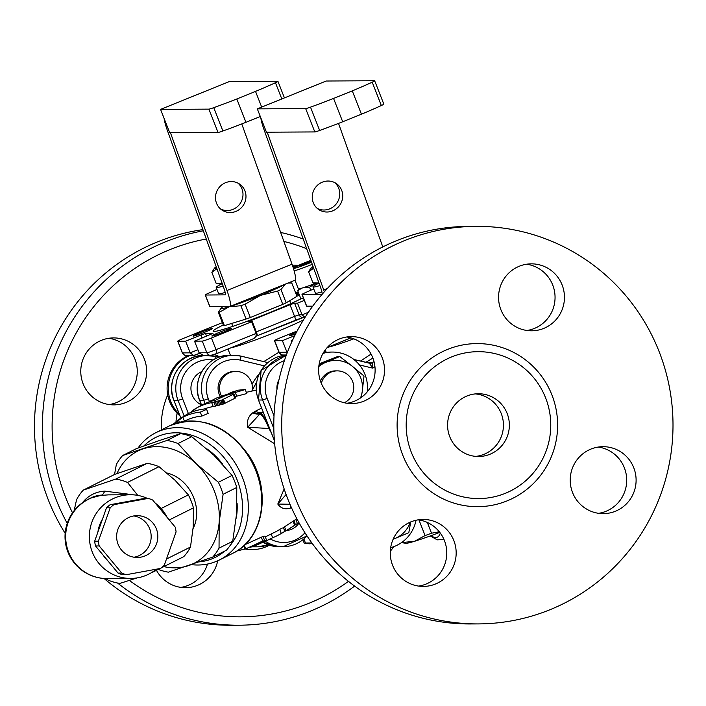 <?xml version="1.0" encoding="UTF-8"?>
<svg xmlns="http://www.w3.org/2000/svg" width="706" height="706" viewBox="0 0 706 706"><rect width="100%" height="100%" fill="white"/><g stroke="black" fill="none" stroke-linecap="round" stroke-linejoin="round"><path stroke-width="1.06" d="M416.046 520.251A35.574 35.009 -90.3 0 1 390.683 547.662M323.021 353.379A35.574 35.009 -90.3 0 1 332.279 352.056A35.574 35.009 -90.3 0 1 367.235 391.883M332.279 352.056L331.096 352.065A35.574 35.009 89.7 0 0 323.224 353.018M245.264 549.012A35.574 35.009 89.7 0 0 251.548 549.55L252.73 549.55A35.574 35.009 -90.3 0 1 245.741 548.871L236.978 550.936M269.321 545.2A35.574 35.009 -90.3 0 1 265.491 547.026A35.574 35.009 -90.3 0 1 252.73 549.55M188.608 355.515A35.574 35.009 89.7 0 0 179.977 415.896M179.342 414.272A35.574 35.009 -90.3 0 1 189.799 355.506M214.209 354.536A35.574 35.009 -90.3 0 1 219.742 356.936M276.981 389.412A16.741 16.476 -90.3 0 1 278.967 379.731M321.336 383.411A16.741 16.476 -90.3 0 1 353.353 383.905A16.741 16.476 -90.3 0 1 344.299 402.747M320.498 381.231A16.741 16.476 -90.3 0 1 335.641 370.871L337.194 370.862M156.388 569.195A41.848 41.186 -90.3 0 1 130.786 578.435A41.848 41.186 -90.3 0 1 92.292 552.066A41.848 41.186 -90.3 0 1 130.336 494.738A41.848 41.186 -90.3 0 1 147.413 498.41M155.196 503.051A41.848 41.186 -90.3 0 1 167.216 517.507M102.555 518.936A33.482 32.953 89.7 0 0 97.913 532.05M103.147 555.154A33.482 32.953 89.7 0 0 107.974 560.961M133.778 515.918A20.924 20.598 -90.3 0 1 134.008 557.219M134.211 494.906L104.903 491.155L102.432 495.056L100.499 495.48L108.371 494.862M100.499 495.48L91.639 497.836A41.848 34.003 -116.6 0 0 88.153 499.292L90.712 498.012A41.848 34.003 63.4 0 1 102.432 495.056M161.321 567.88L183.692 556.69A54.406 44.196 -116.6 0 0 190.488 547.026L193.223 526.817L193.435 507.87A54.406 44.196 -116.6 0 0 188.352 494.88L174.938 480.159L159.009 466.692A54.406 44.196 -116.6 0 0 147.122 463.374L114.831 474.344L83.352 490.088A54.406 44.196 -116.6 0 0 76.557 499.751L74.148 510.632M160.024 568.533L152.214 572.434A54.406 44.196 -116.6 0 0 152.778 571.834M105.679 578.549L108.044 580.085A54.406 44.196 -116.6 0 0 119.923 583.403L137.088 577.914M151.181 572.822L152.214 572.434M193.435 507.87L169.255 519.96M190.488 547.026L166.466 559.037M188.352 494.88L161.1 508.514M159.009 466.692L127.53 482.436A54.406 44.196 -116.6 0 0 115.643 479.118L83.352 490.088M137.785 495.391L127.53 482.436M147.122 463.374L115.643 479.118M117.849 529.465A20.924 20.598 -90.3 0 1 157.817 536.436A20.924 20.598 -90.3 0 1 137.335 557.475A20.924 20.598 -90.3 0 1 117.849 529.465M110.198 507.799A39.757 39.13 -90.3 0 1 113.825 504.684L110.118 504.711L144.518 498.418L148.216 498.401A39.757 39.13 -90.3 0 1 152.681 500.033L175.247 527.161A39.757 39.13 -90.3 0 1 176.085 531.9L164.251 565.312A39.757 39.13 -90.3 0 1 160.624 568.418L126.233 574.702A39.757 39.13 -90.3 0 1 121.767 573.069L99.202 545.95A39.757 39.13 -90.3 0 1 98.363 541.202L110.198 507.799L106.5 507.817A39.757 39.13 -90.3 0 1 110.118 504.711M98.363 541.202L94.666 541.228L106.5 507.817M99.202 545.95L95.504 545.967A39.757 39.13 -90.3 0 1 94.666 541.228M121.767 573.069L118.07 573.095L95.504 545.967M126.233 574.702L122.526 574.728A39.757 39.13 -90.3 0 1 118.07 573.095M113.825 504.684L148.216 498.401M271.475 433.184L269.048 428.63L269.515 428.207M285.092 354.994A25.107 1.624 -21.4 0 0 284.456 355.286M253.613 412.216A12.558 10.405 55.4 0 0 261.22 413.169A16.741 1.818 68.2 0 1 269.048 428.63L268.977 428.507A16.741 3.512 -112.2 0 0 260.02 413.831L263.188 412.189A12.558 10.025 -116.3 0 1 255.369 411.201L252.704 412.869C248.309 416.328 246.641 421.129 247.7 427.271L268.977 428.498M252.704 412.869A12.558 10.546 51.2 0 0 260.02 413.831L247.7 427.271L274.66 443.756M284.147 488.949L277.793 504.049C280.811 508.32 284.897 509.697 290.051 508.17A12.558 10.714 74.4 0 1 290.943 506.511M286.098 494.5L277.793 504.049L289.963 504.26M261.635 408.068L255.369 411.201M291.304 507.332A12.558 10.528 -109.3 0 0 291.084 507.826L291.463 507.685M290.051 508.17L291.084 507.826M191.37 564.641A71.138 57.795 -116.6 0 0 219.442 559.964A71.138 57.795 -116.6 0 0 242.52 477.688A71.138 57.795 -116.6 0 0 155.805 432.707A71.138 57.795 -116.6 0 0 137.979 448.081M143.812 445.989A66.955 54.397 63.4 0 1 222.884 456.27A66.955 54.397 63.4 0 1 230.041 545.597M224.623 551.148A66.955 54.397 63.4 0 1 199.392 561.852M295.796 519.492L297.358 523.464L296.776 523.905L286.045 530.753L284.5 526.817L296.847 518.751M265.288 536.887L276.284 531.468A71.094 57.76 -116.6 0 0 279.717 529.447L282.374 527.991M244.567 544.847L263.038 536.428L264.988 536.119L266.55 540.099L262.826 541.061L245.741 548.871L244.329 545.27M208.049 402.323L216.813 397.902L245.229 389.544L246.8 393.551L235.054 396.622M193.682 411.386L193.197 410.133L194.759 409.048A75.039 60.963 63.4 0 1 195.588 408.553A75.039 60.963 63.4 0 1 211.676 402.623L221.843 400.02L233.995 393.939L235.566 397.937L223.414 404.026L213.212 406.55A70.856 57.565 -116.6 0 0 204.325 409.003M206.62 409.383L204.572 408.977A73.706 59.878 -116.6 0 0 187.169 414.157L179.448 419.037L173.402 424.077L182.872 417.272A72.842 59.18 63.4 0 1 200.283 412.101L206.62 409.383L208.199 413.407L201.845 416.081A68.632 55.756 -116.6 0 0 184.416 421.217L184.275 421.323M278.208 535.183L281.756 533.242A75.171 61.069 -116.6 0 0 283.927 531.953L281.27 533.409A75.277 61.157 63.4 0 1 278.199 535.183A75.277 61.157 63.4 0 1 272.64 537.725L263.47 542.199M283.927 531.953L284.836 531.309L283.274 527.32M272.64 537.725L271.21 534.071M286.045 530.753C283.203 532.298 283.168 532.262 285.948 530.656M261.935 542.508L250.083 547.432L261.935 542.508L261.555 541.546M261.891 542.587L261.494 541.573M261.723 542.729L261.299 541.652M261.432 542.914L260.991 541.784M261.035 543.126L260.576 541.961M260.046 543.611L259.57 542.411M259.287 543.955L258.82 542.764M266.55 540.099L258.458 544.308L257.964 543.17M257.469 544.714L257.037 543.611M256.454 545.111L256.057 544.097M255.422 545.509L255.06 544.582M254.407 545.888L254.089 545.067M253.463 546.232L253.18 545.509M252.616 546.532L252.369 545.906M251.301 547.009L251.107 546.515M200.283 412.101L201.845 416.081M182.872 417.272L184.416 421.217M234.904 398.511L233.333 394.504L231.745 393.807L225.929 395.342L215.392 400.258A75.277 61.157 -116.6 0 0 201.642 405.182M211.676 402.623L213.212 406.55M213.989 402.164L215.533 406.109M215.321 401.873L216.866 405.826M216.716 401.546L218.269 405.509M218.128 401.185L219.681 405.165M219.478 400.805L221.049 404.794M220.74 400.408L222.302 404.406M221.843 400.02L223.414 404.026M222.769 399.64L224.34 403.647M223.511 399.278L225.082 403.285M210.573 400.876L210.785 401.414M229.971 392.924L235.53 391.38L216.813 397.902M245.229 389.544L238.39 390.153L231.842 392.192M209.4 401.511L208.323 398.758A28.664 28.214 -90.3 0 1 213.044 369.582A28.664 28.214 -90.3 0 1 240.631 360.175L240.843 356.098L233.615 355.312A32.847 32.335 89.7 0 0 203.752 400.311L205.022 403.541M220.237 396.472A16.741 16.476 -90.3 0 1 234.445 371.427L235.928 371.418A16.741 16.476 -90.3 0 1 252.413 389.827M221.455 395.987A16.741 16.476 -90.3 0 1 235.928 371.418M299.088 522.89A16.741 16.476 -90.3 0 1 286.495 530.488M207.158 449.034A60.681 49.296 63.4 0 1 222.778 464.38M237.119 503.528A60.681 49.296 63.4 0 1 236.219 518.213M163.854 566.618A62.772 51 -116.6 0 0 188.652 565.577A62.772 51 -116.6 0 0 219.178 522.158A62.772 51 -116.6 0 0 196.321 463.833A62.772 51 -116.6 0 0 142.939 448.928A62.772 51 -116.6 0 0 116.967 473.576M166.987 473.029A36.2 29.405 63.4 0 1 168.355 473.382A36.2 29.405 63.4 0 1 193.091 528.485M160.403 440.2L136.311 448.681L122.632 455.52L167.031 440.438L180.71 433.599L160.403 440.2M167.031 440.438A69.047 56.101 63.4 0 1 178.036 443.518L191.723 436.679A69.047 56.101 -116.6 0 0 180.71 433.599M178.036 443.518L196.321 463.833L218.383 482.269L232.062 475.429L213.777 455.105L191.723 436.679M114.549 474.485L116.34 464.477A69.047 56.101 63.4 0 1 122.632 455.52M218.383 482.269A69.047 56.101 63.4 0 1 223.096 494.297L219.178 522.158L219.036 548.13A69.047 56.101 63.4 0 1 212.744 557.087L168.346 572.169A69.047 56.101 63.4 0 1 158.223 569.433M219.036 548.13L232.715 541.29L236.634 513.43L236.775 487.458A69.047 56.101 -116.6 0 0 232.062 475.429M223.096 494.297L236.775 487.458M212.744 557.087L226.423 550.248A69.047 56.101 -116.6 0 0 232.715 541.29M393.189 539.146A27.199 26.775 89.7 0 0 394.875 538.528L393.154 539.225M410.733 521.946L408.8 532.721L394.875 538.528A27.199 26.775 89.7 0 0 410.274 522.14M318.988 365.064L325.828 362.337A27.199 26.775 89.7 0 0 318.803 366.529M339.754 356.53L352.32 366.264A27.199 26.775 89.7 0 0 325.828 362.337L339.754 356.53L337.653 356.548L319.2 363.846M364.022 375.998L362.222 391.539A27.199 26.775 89.7 0 0 352.32 366.264L364.022 375.998M360.484 397.981A27.199 26.775 89.7 0 0 362.222 391.539L361.313 397.399M475.685 456.385A31.391 30.887 89.7 0 0 503.44 424.986A31.391 30.887 89.7 0 0 475.341 393.895M467.045 395.96A31.391 30.887 -90.3 0 1 478.306 393.736A31.391 30.887 -90.3 0 1 509.361 424.959A31.391 30.887 -90.3 0 1 478.642 456.508A31.391 30.887 -90.3 0 1 448.151 431.119A31.391 30.887 -90.3 0 1 467.045 395.96M598.635 513.324A33.482 32.953 89.7 0 0 626.707 480.036A33.482 32.953 89.7 0 0 598.273 447.048M418.702 586.095A33.482 32.953 89.7 0 0 444.436 540.602A33.482 32.953 89.7 0 0 418.34 519.819M347.052 403.258A33.482 32.953 89.7 0 0 354.359 401.255A33.482 32.953 89.7 0 0 374.877 366.123A33.482 32.953 89.7 0 0 346.69 336.983M526.985 330.487A33.482 32.953 89.7 0 0 555.057 297.2A33.482 32.953 89.7 0 0 526.623 264.22M451.734 356.883A73.442 72.286 89.7 0 0 433.687 482.763A73.442 72.286 89.7 0 0 550.009 435.726A73.442 72.286 89.7 0 0 451.734 356.883M549.745 609.816A198.783 195.641 -90.3 0 1 478.447 623.91A198.783 195.641 -90.3 0 1 281.72 426.195A198.783 195.641 -90.3 0 1 476.285 226.352A198.783 195.641 -90.3 0 1 669.403 387.188A198.783 195.641 -90.3 0 1 549.745 609.816M590.966 449.06A33.482 32.953 -90.3 0 1 602.977 446.686A33.482 32.953 -90.3 0 1 636.106 479.983A33.482 32.953 -90.3 0 1 603.339 513.641A33.482 32.953 -90.3 0 1 570.819 486.549A33.482 32.953 -90.3 0 1 590.966 449.06M453.834 540.549A33.482 32.953 -90.3 0 1 423.406 586.412A33.482 32.953 -90.3 0 1 390.268 553.107A33.482 32.953 -90.3 0 1 423.035 519.448A33.482 32.953 -90.3 0 1 453.834 540.549M363.758 401.202A33.482 32.953 -90.3 0 1 351.756 403.576A33.482 32.953 -90.3 0 1 318.618 370.279A33.482 32.953 -90.3 0 1 351.385 336.621A33.482 32.953 -90.3 0 1 383.914 363.705A33.482 32.953 -90.3 0 1 363.758 401.202M500.898 309.713A33.482 32.953 -90.3 0 1 531.327 263.85A33.482 32.953 -90.3 0 1 564.456 297.147A33.482 32.953 -90.3 0 1 531.689 330.805A33.482 32.953 -90.3 0 1 500.898 309.713M478.447 623.91L470.523 623.945A198.783 195.641 -90.3 0 1 277.405 463.118A198.783 195.641 -90.3 0 1 397.063 240.481A198.783 195.641 -90.3 0 1 468.36 226.397L476.285 226.352M365.814 362.346L372.909 358.101M374.003 361.525A77.422 76.195 89.7 0 0 372.618 362.513A4.183 4.121 -90.3 0 1 369.344 363.202L372.839 368.153L372.618 362.513L367.747 362.813M439.785 532.377A39.757 2.568 158.6 0 1 414.528 541.29L425.074 535.572A43.94 2.833 -21.4 0 0 431.534 533.215L439.308 531.768M401.564 542.579A43.94 2.833 -21.4 0 0 402.226 542.517L414.528 541.29A39.757 2.568 158.6 0 1 405.818 543.258L401.502 542.623M431.534 533.215L427.315 522.44M425.074 535.572L418.94 519.907M313.014 266.374A27.199 1.756 -21.4 0 0 312.493 266.683A27.199 1.756 -21.4 0 0 311.205 267.636A27.199 1.756 -21.4 0 0 313.49 267.706M313.667 268.183L308.601 271.828L311.205 267.636M319.103 283.371A27.199 1.756 158.6 0 1 317.444 283.556L312.935 282.868L318.98 283.027M308.601 271.828L312.935 282.868M306.642 305.998A8.366 0.538 -21.4 0 0 306.563 306.122A8.366 0.538 -21.4 0 0 306.704 306.166L312.74 306.13M338.527 123.4L382.793 246.941M327.346 288.507L323.727 289.972L267.203 132.19M322.342 182.166A15.691 15.038 -56 0 1 336.277 183.516A15.691 15.038 -56 0 1 339.948 204.943A15.691 15.038 -56 0 1 318.706 209.532A15.691 15.038 -56 0 1 312.387 195.05A15.691 15.038 -56 0 1 322.342 182.166M321.98 294.323L321.812 294.393A8.366 1.377 -112 0 0 321.901 294.376A8.366 1.377 -112 0 0 320.745 287.96L264.159 130.01A20.924 3.451 68 0 1 260.805 117.787M317.276 208.429A15.691 15.038 124 0 0 336.965 202.931A15.691 15.038 124 0 0 334.723 182.607M381.346 105.521A8.366 0.538 -21.4 0 0 383.817 104.117L374.674 80.793A8.366 0.538 158.6 0 1 372.203 82.196L381.346 105.521A63.602 4.104 158.6 0 1 361.428 114.204L352.285 90.871A63.602 4.104 -21.4 0 0 372.203 82.196M257.311 108.865L266.453 132.198L314.805 131.934A8.366 0.538 -21.4 0 0 319.65 130.469L310.508 107.144A8.366 0.538 158.6 0 1 305.663 108.6L257.311 108.865L326.19 81.013L374.542 80.749A8.366 0.538 158.6 0 1 374.674 80.793M310.508 107.144A63.602 4.104 -21.4 0 0 333.559 98.443L352.285 90.871M333.559 98.443L342.701 121.776A63.602 4.104 158.6 0 1 319.65 130.469M342.701 121.776L361.428 114.204M323.727 289.972A20.924 3.451 68 0 1 324.363 291.79M321.812 294.393L302.133 294.499A8.366 0.538 158.6 0 1 301.991 294.464A8.366 0.538 158.6 0 1 304.674 292.964A62.772 4.051 -21.4 0 1 313.746 288.939M371.074 354.085L360.501 361.075M327.293 347.458L350.882 337.865M287.201 352.841L282.391 340.654L294.737 335.659M297.129 331.008L280.785 337.609A8.366 0.538 158.6 0 0 274.475 340.663L279.046 352.32A8.366 0.538 158.6 0 1 279.117 352.197M287.483 352.109L279.188 352.365L274.616 340.698A8.366 0.538 158.6 0 1 274.475 340.663M274.616 340.698L282.391 340.654M292.628 340.063L291.269 340.61L291.781 341.898M291.269 340.61L292.372 340.601M295.611 333.929A10.466 0.68 158.6 0 1 289.751 335.571A10.466 0.68 158.6 0 1 296.485 332.235M321.918 291.913A32.432 2.092 158.6 0 1 315.388 293.122L312.952 286.901A32.432 2.092 -21.4 0 0 319.889 285.568M318.203 283.53A32.432 2.092 -21.4 0 0 312.952 286.901M348.464 581.373A190.408 187.408 -90.3 0 1 308.849 603.339A190.408 187.408 -90.3 0 1 129.427 580.5M72.524 512.812A190.408 187.408 -90.3 0 1 206.276 239.025M283.874 241.434A190.408 187.408 -90.3 0 1 306.678 248.671M292.372 265.174A33.482 32.953 -90.3 0 1 293.475 265.147A33.482 32.953 -90.3 0 1 298.285 265.482M144.333 359.01A33.482 32.953 -90.3 0 1 113.904 404.873A33.482 32.953 -90.3 0 1 80.775 371.568A33.482 32.953 -90.3 0 1 113.542 337.909A33.482 32.953 -90.3 0 1 144.333 359.01M217.686 560.802A33.482 32.953 -90.3 0 1 185.554 587.701A33.482 32.953 -90.3 0 1 156.476 570.307M202.904 229.626A198.783 195.641 89.7 0 0 157.738 241.787A198.783 195.641 89.7 0 0 65.164 533.33M104.056 578.47A198.783 195.641 89.7 0 0 231.197 625.251L239.122 625.207A198.783 195.641 89.7 0 0 310.419 611.122A198.783 195.641 89.7 0 0 354.615 586.095M294.993 267.027A33.482 32.953 89.7 0 0 292.769 266.339M109.201 404.556A33.482 32.953 89.7 0 0 134.934 359.063A33.482 32.953 89.7 0 0 108.839 338.28M180.851 587.383A33.482 32.953 89.7 0 0 207.485 564.059M390.312 551.271A198.783 195.641 89.7 0 0 393.886 546.629M303.218 239.016A198.783 195.641 89.7 0 0 280.653 232.433M203.328 230.8A198.783 195.641 89.7 0 0 165.654 241.743A198.783 195.641 89.7 0 0 67.229 523.331M117.54 583.015A198.783 195.641 89.7 0 0 239.122 625.207M225.17 292.443A32.432 2.092 158.6 0 1 218.639 293.652L216.195 287.43A32.432 2.092 -21.4 0 0 223.14 286.098M221.455 284.05A32.432 2.092 -21.4 0 0 216.195 287.43M216.998 289.469A62.772 4.051 -21.4 0 0 207.926 293.484A8.366 0.538 158.6 0 0 205.243 294.984L209.814 306.651A8.366 0.538 -21.4 0 0 209.956 306.695L229.626 306.58A20.924 3.451 68 0 0 229.856 306.545L294.905 280.238A20.924 3.451 -112 0 0 294.993 280.185L295.39 279.558A20.924 3.451 -112 0 0 292.028 264.194L226.979 290.501A20.924 3.451 68 0 1 229.856 306.545M225.223 294.852L205.384 295.029A8.366 0.538 158.6 0 1 205.243 294.984M301.656 288.189L297.755 290.819L298.867 288.842M315.608 283.282L309.555 287.227L304.445 287.316M303.765 298.973A16.741 1.077 158.6 0 1 303.554 298.965L300.774 298.541L303.651 298.682M309.555 287.227L310.737 290.254M297.755 290.819L300.774 298.541M194.609 355.286L199.366 353.362L193.585 355.489L190.205 352.85L182.43 352.894L177.859 341.227A8.366 0.538 158.6 0 1 177.727 341.183A8.366 0.538 158.6 0 1 184.037 338.139L222.364 322.642M177.859 341.227L185.634 341.183L200.945 334.997L202.137 338.05M206.611 336.25L205.508 333.444L200.945 334.997M205.508 333.444L212.947 333.488M216.866 353.512L253.895 338.518L255.987 336.48L256.172 333.409L216.001 349.655L211.429 337.989A8.366 0.538 158.6 0 1 202.295 341.095L194.521 341.139L212.912 333.4M211.429 337.989L251.601 321.742L248.574 321.733L251.733 320.215L289.998 304.736L294.57 316.403L256.304 331.882L251.733 320.215M294.561 303.183L297.526 303.174L302.097 314.832L299.132 314.85L294.561 303.183L289.998 304.736M297.526 303.174L304.33 300.421M298.206 291.966L295.673 292.99M296.908 296.141A51.264 3.309 158.6 0 1 299.529 295.364M301.33 298.638A51.264 3.309 158.6 0 1 248.265 320.877A51.264 3.309 158.6 0 1 213.141 331.238A51.264 3.309 158.6 0 1 223.29 324.998M296.008 293.846A10.466 0.68 158.6 0 1 298.532 292.805M299.017 294.049A10.466 0.68 158.6 0 1 296.458 294.993M204.59 332.27A10.466 0.68 158.6 0 1 193.003 336.1A10.466 0.68 158.6 0 1 202.498 331.652A10.466 0.68 158.6 0 1 212.48 328.458A10.466 0.68 158.6 0 1 204.59 332.27M231.153 328.308A10.466 0.68 158.6 0 1 231.33 328.361A10.466 0.68 158.6 0 1 221.834 332.808A10.466 0.68 158.6 0 1 211.844 335.994A10.466 0.68 158.6 0 1 220.537 331.864A10.466 0.68 158.6 0 1 231.153 328.308M315.511 283.274A17.782 1.147 158.6 0 1 298.62 288.86A17.782 1.147 158.6 0 1 298.32 288.772L294.967 280.203M311.355 261.75L300.465 265.933L298.753 265.941L311.037 260.858M305.972 263.929L305.557 262.853M278.994 352.188L263.744 361.604M256.172 333.409L251.601 321.742M194.521 341.139L199.092 352.797L203.407 355.436L210.715 355.392A4.183 4.121 89.7 0 1 206.867 352.762L199.092 352.797M197.892 349.744L190.205 352.85L185.634 341.183M305.01 317.435L302.097 314.832L308.381 312.29M282.003 355.7L283.556 354.994M223.202 306.616A35.574 2.294 -21.4 0 0 222.849 306.828A35.574 2.294 -21.4 0 0 221.163 308.081A35.574 2.294 -21.4 0 0 229.141 306.801A35.574 2.294 -21.4 0 0 260.461 295.39A35.574 2.294 -21.4 0 0 285.312 284.112M263.585 292.902A19.459 1.253 158.6 0 1 251.204 297.906M218.331 312.343L223.546 325.651A39.757 2.568 -21.4 0 0 224.402 325.651L246.076 319.05A39.757 2.568 -21.4 0 0 250.321 317.506L282.788 304.374A39.757 2.568 -21.4 0 0 286.177 302.839L280.962 289.531A39.757 2.568 158.6 0 1 277.573 291.066L260.461 295.39L245.106 304.198A39.757 2.568 158.6 0 1 240.861 305.742L229.141 306.801L219.187 312.343A39.757 2.568 158.6 0 1 218.331 312.343L221.163 308.081M282.788 304.374L277.573 291.066M285.48 284.015L280.962 289.531M286.177 302.839L296.97 296.299L291.755 282.991L287.951 283.044M224.402 325.651L219.187 312.343M246.076 319.05L240.861 305.742M250.321 317.506L245.106 304.198M289.072 282.594L291.719 282.982A39.757 2.568 158.6 0 1 291.755 282.991M225.055 294.923A8.366 1.377 -112 0 0 225.143 294.905A8.366 1.377 -112 0 0 223.996 288.489L167.41 130.539A20.924 3.451 68 0 1 164.057 118.317M220.528 208.958A15.691 15.038 124 0 0 240.216 203.452A15.691 15.038 124 0 0 237.966 183.136M225.593 182.686A15.691 15.038 -56 0 1 239.519 184.045A15.691 15.038 -56 0 1 243.199 205.464A15.691 15.038 -56 0 1 221.949 210.053A15.691 15.038 -56 0 1 215.63 195.58A15.691 15.038 -56 0 1 225.593 182.686M226.979 290.501L170.446 132.719M213.759 107.665A8.366 0.538 158.6 0 1 208.905 109.13L160.562 109.395L169.705 132.719L218.048 132.454A8.366 0.538 -21.4 0 0 222.902 130.998L213.759 107.665A63.602 4.104 -21.4 0 0 236.81 98.972L245.953 122.306L260.302 116.499M261.679 107.1L255.528 91.401A63.602 4.104 -21.4 0 0 275.446 82.717A8.366 0.538 158.6 0 0 277.926 81.314A8.366 0.538 158.6 0 0 277.785 81.278L229.441 81.534L160.562 109.395M245.953 122.306A63.602 4.104 158.6 0 1 222.902 130.998M236.81 98.972L255.528 91.401M241.779 123.929L292.028 264.194M216.91 268.712L211.853 272.357L216.177 283.397L222.231 283.556M222.355 283.891A27.199 1.756 158.6 0 1 220.687 284.086L216.177 283.397M211.853 272.357L214.447 268.165A27.199 1.756 -21.4 0 0 216.742 268.236M216.265 266.903A27.199 1.756 -21.4 0 0 215.745 267.212A27.199 1.756 -21.4 0 0 214.447 268.165M312.158 543.364A39.757 2.568 158.6 0 1 309.069 543.788L304.321 543.082A43.94 2.833 -21.4 0 0 305.477 543.046L303.871 538.969M305.477 543.046L311.867 542.967M302.892 539.772L304.171 543.055A43.94 2.833 -21.4 0 0 304.321 543.082M201.395 404.856A18.206 17.915 -90.3 0 1 201.766 371.577M104.903 491.155A44.301 35.988 -116.6 0 0 82.417 502.76M130.786 578.435L107.1 578.567A41.848 41.186 -90.3 0 1 68.606 552.189A41.848 41.186 -90.3 0 1 91.639 497.836M251.91 391A81.605 80.316 -90.3 0 1 256.649 382.255M284.289 355.303A81.605 80.316 -90.3 0 1 284.827 354.994M440.297 533.056A136.011 22.398 68 0 1 430.951 535.695M443.783 539.057L442.591 539.543A140.194 23.086 -112 0 0 443.695 538.863M169.202 426.009A71.138 57.795 63.4 0 1 255.925 470.981A71.138 57.795 63.4 0 1 232.848 553.266C264.132 538.89 271.845 489.752 249.13 455.838C226.352 424.341 199.71 414.404 169.202 426.009L155.805 432.707M240.843 356.098L267.874 362.593L240.87 356.115M281.27 533.409L279.717 529.447M295.479 524.779L293.908 520.772M294.667 525.317L293.096 521.31M264.609 540.434L263.038 536.428M262.826 541.061L261.255 537.054M245.088 549.065L243.791 545.764M191.529 411.21L191.856 412.048M178.662 420.555L179.333 422.276M194.759 409.048L195.456 410.813M235.222 392.351L236.775 396.304M265.385 541.334A32.847 32.335 89.7 0 0 283.212 546.665L279.144 546.682A32.847 32.335 -90.3 0 1 263.02 542.411M306.995 535.925L283.212 546.665A32.847 32.335 89.7 0 0 306.978 535.898M195.588 408.562L201.625 405.191L199.683 400.337L203.752 400.311L208.323 398.758M199.648 400.249L199.683 400.337A32.847 32.335 -90.3 0 1 229.547 355.339L233.615 355.312A32.847 32.335 89.7 0 1 240.808 356.098M304.948 532.756A28.664 28.214 -90.3 0 1 270.257 538.969M240.631 360.175L264.476 365.902M286.133 355.665A32.847 32.335 89.7 0 0 262.606 399.993L258.537 400.02A32.847 32.335 -90.3 0 1 286.345 355.092L261.149 370.376L258.502 399.931M274.007 415.887L267.177 398.44L262.606 399.993L273.831 428.63M274.378 440.447L258.467 399.993L274.396 440.641M267.177 398.44A28.664 28.214 -90.3 0 1 284.368 360.678M259.393 373.598A81.605 80.316 89.7 0 0 252.016 384.152M447.675 349.364A81.552 80.263 89.7 0 0 427.633 489.126A81.552 80.263 89.7 0 0 556.787 436.899A81.552 80.263 89.7 0 0 447.675 349.364M369.273 363.184L353.882 359.486L370.35 363.29M359.433 364.94L372.839 368.153A73.239 72.083 -90.3 0 1 374.921 366.529M368.55 362.54A4.183 4.121 -90.3 0 1 368.002 362.875M305.663 108.6L314.805 131.934M306.704 306.166L302.133 294.499M283.035 355.003C282.559 355.727 281.226 354.836 279.046 352.32A8.366 0.538 158.6 0 0 279.188 352.365A4.183 4.121 89.7 0 0 283.035 355.003L286.389 354.986M327.708 347.299A43.94 2.833 -21.4 0 0 353.803 338.827M167.693 394.839A79.513 78.26 89.7 0 0 161.339 429.936M176.006 421.606A66.955 65.905 -90.3 0 1 177.118 413.248M294.173 270.866A17.782 1.147 -21.4 0 0 311.17 264.768A17.782 1.147 -21.4 0 0 312.281 264.318M311.531 262.217A15.691 1.015 158.6 0 1 310.04 262.826A15.691 1.015 158.6 0 1 293.493 268.58M293.308 267.962A15.691 1.015 158.6 0 1 310.869 260.382L293.29 267.927M230.959 347.82A43.94 2.833 -21.4 0 0 265.712 336.091A43.94 2.833 -21.4 0 0 303.465 319.915M295.435 320.259A8.366 0.538 158.6 0 1 303.13 317.488M257.169 335.738L295.355 320.295A4.183 0.688 -112 0 0 295.399 320.286A4.183 0.688 -112 0 0 294.57 316.403L299.132 314.85A4.183 4.121 89.7 0 0 302.98 317.488L304.983 317.479M256.137 336.162A8.366 0.538 158.6 0 1 257.081 335.774A4.183 0.688 68 0 0 257.134 335.765L256.128 336.171M212.215 355.1L216.777 353.547A4.183 0.688 68 0 0 216.821 353.538L210.715 355.392M253.428 338.739L216.821 353.538A4.183 0.688 68 0 0 216.001 349.655A8.366 0.538 158.6 0 1 206.867 352.762L202.295 341.095M177.727 341.183L182.298 352.85C184.478 355.365 185.802 356.256 186.287 355.524A4.183 4.121 89.7 0 1 182.43 352.894A8.366 0.538 158.6 0 1 182.298 352.85A8.366 0.538 158.6 0 1 182.369 352.726M303.395 317.462L257.134 335.765A4.183 0.688 68 0 0 256.304 331.882L255.678 332.138M209.956 306.695L205.384 295.029M208.905 109.13L218.048 132.454M275.446 82.717L281.809 98.955M215.595 356.353L219.036 357.174L215.568 356.336A4.183 0.724 103.5 0 1 215.568 356.336A4.183 0.724 103.5 0 1 215.674 358.586M180.868 418.023L173.994 400.478A32.847 32.335 -90.3 0 1 203.857 355.48L215.568 356.336A32.847 32.335 89.7 0 0 207.926 355.453A32.847 32.335 89.7 0 0 178.071 400.452L182.633 398.899A28.664 28.214 -90.3 0 1 186.772 370.447A28.664 28.214 -90.3 0 1 213.133 359.972M188.193 413.081L182.633 398.899M180.824 418.058L173.923 400.452L178.071 400.452L184.081 415.79M252.783 546.47A32.847 32.335 89.7 0 0 257.522 546.806A32.847 32.335 89.7 0 0 268.315 544.856L257.522 546.806L253.454 546.823A32.847 32.335 -90.3 0 1 251.892 546.797L253.454 546.823M203.857 355.48C181.883 354.703 165.001 380.137 173.923 400.452L173.967 400.39M130.336 494.738L108.477 494.862M88.153 499.292A41.848 41.848 0 0 0 107.1 578.567M251.839 391.009L256.675 382.14M284.253 355.312L284.8 354.994M442.591 539.543L437.243 539.843L430.219 535.969M219.442 559.964L232.848 553.266M442.883 539.428L443.942 539.419M285.453 526.244L283.344 527.506M256.252 390.1L246.315 392.315M288.022 529.579L296.776 523.905M192.2 410.707L192.614 411.766M279.144 546.682L263.003 542.42M201.545 405.235L199.613 400.311C190.691 379.996 207.573 354.562 229.547 355.339M301.991 294.464L306.563 306.122M350.185 338.209L327.284 347.467M326.269 352.426L325.281 349.911M230.447 355.33L227.976 349.029M193.585 355.489L186.287 355.524M290.854 303.598L289.716 300.694M232.803 326.349L231.656 323.436M277.926 81.314L284.43 97.905"/></g></svg>
